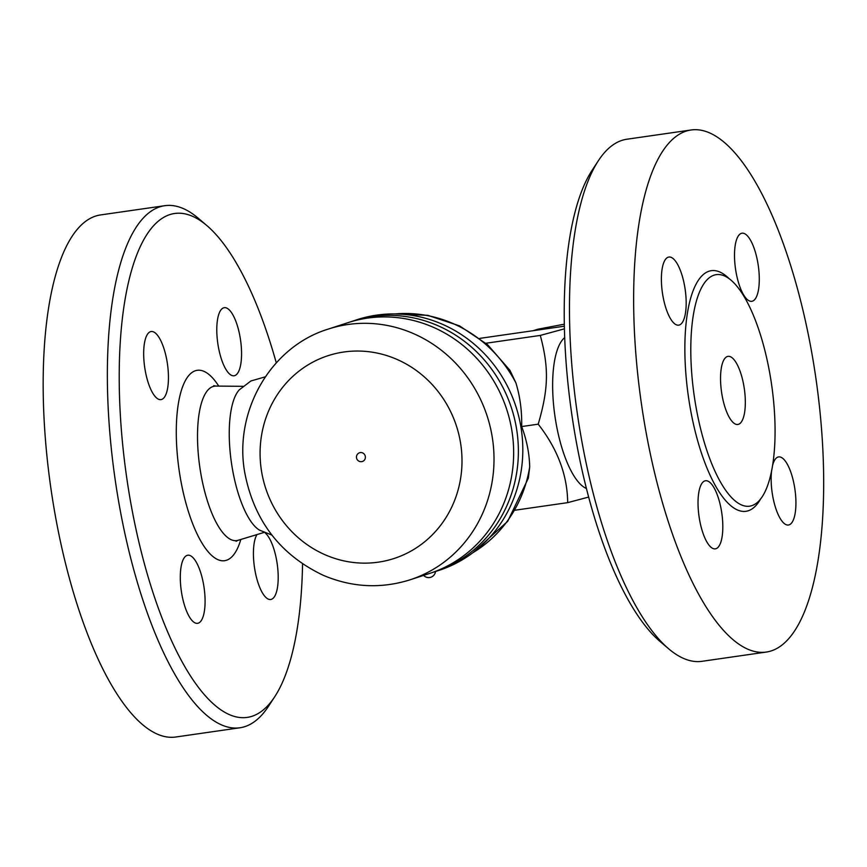 <?xml version="1.0" encoding="UTF-8"?>
<svg xmlns="http://www.w3.org/2000/svg" width="867" height="867" viewBox="0 0 867 867"><rect width="100%" height="100%" fill="white"/><g stroke="black" fill="none" stroke-linecap="round" stroke-linejoin="round"><path stroke-width="1.3" d="M239.931 727.781L175.741 737.015A263.731 88.163 -98.2 0 1 53.255 503.662A263.731 88.163 -98.2 0 1 100.68 214.918M206.92 225.626L198.218 218.213A263.731 88.163 81.8 0 0 164.86 205.685A263.731 88.163 81.8 0 0 117.446 494.428A263.731 88.163 81.8 0 0 239.888 727.781A263.731 88.163 81.8 0 0 268.434 706.356L274.698 696.786A254.562 85.096 -98.2 0 1 128.955 492.228A254.562 85.096 -98.2 0 1 206.92 225.626A254.562 85.096 -98.2 0 1 276.28 362.839M302.55 563.897A254.562 85.096 -98.2 0 1 274.698 696.786M198.24 623.167A34.398 11.499 -98.2 0 1 197.589 623.33A34.398 11.499 -98.2 0 1 181.452 591.901A34.398 11.499 -98.2 0 1 187.142 555.379A34.398 11.499 -98.2 0 1 187.792 555.227A34.398 11.499 -98.2 0 1 203.929 586.645A34.398 11.499 -98.2 0 1 198.24 623.167M265.248 533.01A34.398 11.499 -98.2 0 1 276.887 561.827A34.398 11.499 -98.2 0 1 270.71 599.487A34.398 11.499 -98.2 0 1 254.725 569.045A34.398 11.499 -98.2 0 1 256.935 534.592M223.621 307.828A34.398 11.499 -98.2 0 1 224.271 307.677A34.398 11.499 -98.2 0 1 240.408 339.105A34.398 11.499 -98.2 0 1 234.729 375.628A34.398 11.499 -98.2 0 1 234.068 375.779A34.398 11.499 -98.2 0 1 217.942 344.351A34.398 11.499 -98.2 0 1 223.621 307.828M144.984 369.179A34.398 11.499 -98.2 0 1 151.161 331.519A34.398 11.499 -98.2 0 1 167.136 361.962A34.398 11.499 -98.2 0 1 160.959 399.622A34.398 11.499 -98.2 0 1 144.984 369.179M271.87 535.08L259.385 530.062A73.381 24.536 -98.2 0 1 232.053 466.771A73.381 24.536 -98.2 0 1 239.227 389.89L250.899 380.981L265.302 376.82M588.639 497.073L567.679 502.643L515.074 510.208M543.295 329.232A77.976 33.445 -100.8 0 0 537.746 329.232L562.163 324.583A77.976 33.445 79.2 0 1 564.33 324.334M564.363 326.209L479.83 338.368M586.417 488.5A77.77 25.999 -98.2 0 1 555.606 420.484A77.77 25.999 -98.2 0 1 564.699 337.599M567.679 502.643C567.386 475.116 557.557 448.954 538.212 424.169C548.529 388.86 549.028 367.987 540.293 335.421L564.428 328.831M598.414 160.644L592.161 170.203A254.562 85.096 81.8 0 0 573.943 428.222A254.562 85.096 81.8 0 0 659.939 641.374L668.641 648.787A263.731 88.163 -98.2 0 1 579.546 427.951A263.731 88.163 -98.2 0 1 598.414 160.644A263.731 88.163 -98.2 0 1 626.928 139.219L691.107 129.985A263.731 88.163 -98.2 0 1 815.923 378.478A263.731 88.163 -98.2 0 1 766.211 652.071A263.731 88.163 -98.2 0 1 643.726 418.718A263.731 88.163 -98.2 0 1 691.107 129.985M766.211 652.071L702.032 661.304A263.731 88.163 -98.2 0 1 668.641 648.787M684.865 287.486A34.398 11.499 -98.2 0 1 678.677 325.147A34.398 11.499 -98.2 0 1 662.702 294.704A34.398 11.499 -98.2 0 1 668.891 257.044A34.398 11.499 -98.2 0 1 684.865 287.486M752.448 301.152A34.398 11.499 -98.2 0 1 751.797 301.304A34.398 11.499 -98.2 0 1 735.66 269.875A34.398 11.499 -98.2 0 1 741.35 233.364A34.398 11.499 -98.2 0 1 742.022 233.201A34.398 11.499 -98.2 0 1 758.137 264.652A34.398 11.499 -98.2 0 1 752.448 301.152M772.551 465.568A34.398 11.499 -98.2 0 1 778.642 456.909A34.398 11.499 -98.2 0 1 794.616 487.352A34.398 11.499 -98.2 0 1 788.428 525.012A34.398 11.499 -98.2 0 1 772.454 494.569A34.398 11.499 -98.2 0 1 771.597 470.824M704.871 480.903A34.398 11.499 -98.2 0 1 705.521 480.752A34.398 11.499 -98.2 0 1 721.658 512.18A34.398 11.499 -98.2 0 1 715.969 548.703A34.398 11.499 -98.2 0 1 715.297 548.854A34.398 11.499 -98.2 0 1 699.181 517.404A34.398 11.499 -98.2 0 1 704.871 480.903M695.269 402.689A116.958 39.102 -98.2 0 1 716.305 274.644A116.958 39.102 -98.2 0 1 771.641 384.905A116.958 39.102 -98.2 0 1 749.576 506.187A116.958 39.102 -98.2 0 1 695.269 402.689M744.016 386.801A34.398 11.499 -98.2 0 1 737.828 424.462A34.398 11.499 -98.2 0 1 721.55 392.036A34.398 11.499 -98.2 0 1 728.042 356.359A34.398 11.499 -98.2 0 1 744.016 386.801M394.691 313.93L427.778 315.339L459.477 325.851L487.536 344.643L509.959 370.328L515.941 382.976C520.102 396.75 522.01 411.272 521.674 426.553L538.212 424.169M521.674 426.553C526.724 440.068 529.39 453.517 529.694 466.923L528.35 478.15L507.704 521.338L472.623 552.918M350.311 321.928A131.871 124.068 71.9 0 1 352.663 321.137L357.096 319.685A131.871 124.068 71.9 0 1 515.93 406.59A131.871 124.068 71.9 0 1 438.854 570.421L434.421 571.873A131.871 124.068 71.9 0 1 432.048 572.621M352.663 321.137A131.871 124.068 71.9 0 1 511.497 408.043A131.871 124.068 71.9 0 1 434.421 571.873M328.29 329.081L347.938 322.676A131.871 124.068 71.9 0 1 506.772 409.582A131.871 124.068 71.9 0 1 429.696 573.412L410.048 579.817C380.873 588.942 351.991 587.458 323.391 575.363C280.269 554.902 254.064 520.72 244.797 472.84C233.494 411.5 270.634 346.605 328.29 329.081A131.871 124.068 71.9 0 1 487.135 415.987A131.871 124.068 71.9 0 1 410.048 579.817M362.471 461.461A4.584 4.584 0 0 1 356.684 458.524A4.584 4.584 0 0 1 359.621 452.737A4.584 4.313 71.9 0 1 365.321 456.486A4.584 4.313 71.9 0 1 361.788 461.612M540.293 335.421L485.91 343.245M218.755 386.108A96.172 32.144 81.8 0 0 183.717 384.027A96.172 32.144 81.8 0 0 179.957 475.604A96.172 32.144 81.8 0 0 209.792 553.601A96.172 32.144 81.8 0 0 240.82 539.469M236.073 541.301L238.024 540.314A78.008 26.075 -98.2 0 1 200.494 471.583A78.008 26.075 -98.2 0 1 215.84 386.086L213.694 385.685M728.941 278.502A121.543 40.63 81.8 0 0 689.514 403.794A121.543 40.63 81.8 0 0 760.641 498.904M529.694 466.923A128.424 120.838 71.9 0 1 473.1 552.561M395.298 313.93A128.424 120.838 71.9 0 1 515.941 382.976M261.563 471.41A106.641 100.334 71.9 0 1 395.883 358.938A106.641 100.334 71.9 0 1 425.686 540.943A106.641 100.334 71.9 0 1 261.563 471.41M100.648 214.918L164.828 205.685M242.944 386.314L215.84 386.086M263.969 532.457L238.024 540.314M537.746 329.232L533.357 330.663M423.616 575.395A6.882 6.882 0 0 0 435.505 571.516"/></g></svg>
